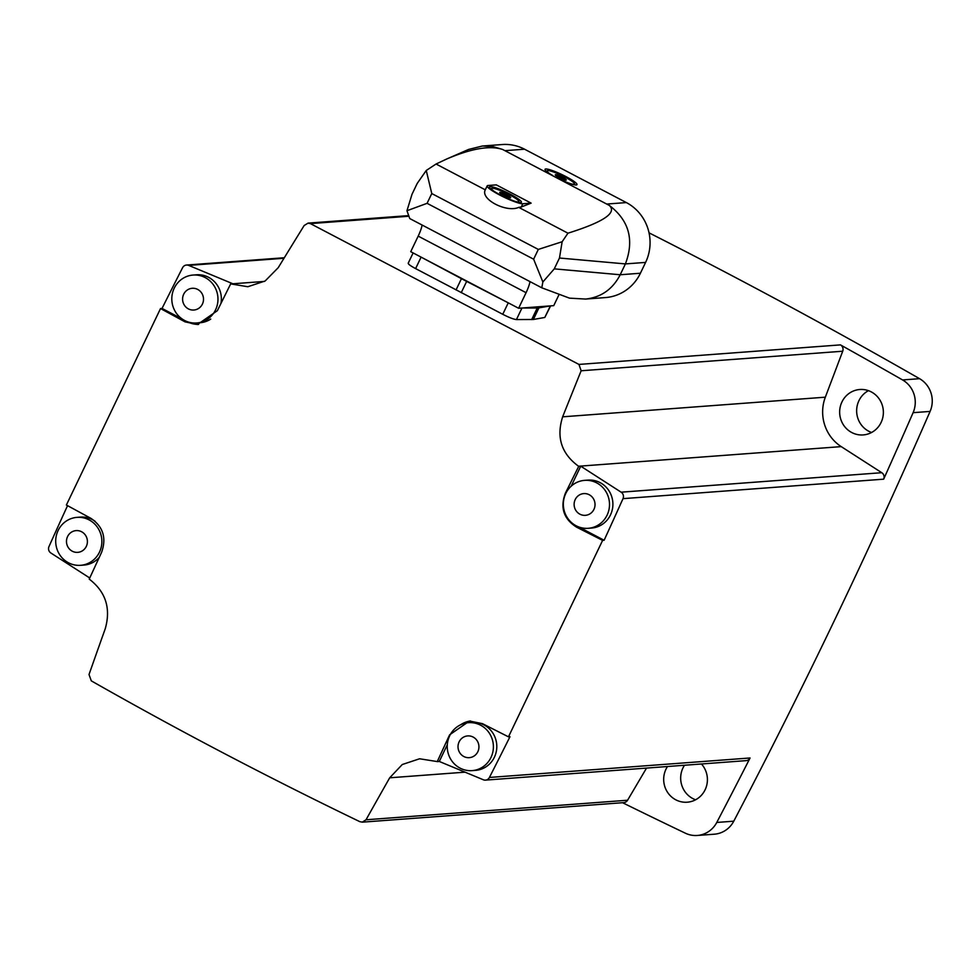 <?xml version="1.0" encoding="UTF-8"?>
<svg xmlns="http://www.w3.org/2000/svg" width="980" height="980" viewBox="0 0 980 980"><rect width="100%" height="100%" fill="white"/><g stroke="black" fill="none" stroke-linecap="round" stroke-linejoin="round"><path stroke-width="1.47" d="M649.03 232.836A6328.975 6074.579 85.7 0 1 919.571 378.684A25.309 24.292 85.7 0 1 930.094 411.416A6328.975 6074.579 85.7 0 1 733.775 821.179A25.309 24.292 85.7 0 1 714.31 834.201L697.319 835.462A25.309 24.292 85.7 0 1 685.4 833.208A6328.975 6074.579 85.7 0 1 622.545 802.706M871.575 432.486A22.773 21.854 85.7 0 1 858.933 400.673A22.773 21.854 85.7 0 1 868.452 390.665M695.604 799.778A22.773 21.854 85.7 0 1 682.962 767.952A22.773 21.854 85.7 0 1 684.505 765.245M188.662 265.396L232.726 283.71L230.692 283.857A2633.076 322.8 20.7 0 0 230.864 283.93L247.83 286.736L265.139 280.99L278.234 267.675A2633.076 598.633 -57.3 0 1 304.155 225.523L307.99 223.171L310.391 223.612L578.947 364.425L581.152 370.771A2633.076 664.783 112.6 0 0 562.655 416.819C556.138 437.252 561.442 453.728 578.555 466.247A2633.076 433.344 30.5 0 0 578.715 466.358L580.748 466.198L621.136 492.18A5.059 4.863 85.7 0 1 623.01 498.649A6328.975 6074.579 85.7 0 1 604.121 540.262L602.614 540.372L508.473 736.838L509.98 736.727A6328.975 6074.579 85.7 0 1 489.424 777.459A5.059 4.863 85.7 0 1 483.348 779.774L439.285 761.46L437.252 761.619A2633.076 322.8 -159.3 0 1 437.068 761.546L419.587 758.777L402.278 764.523L389.697 777.802A2633.076 598.633 122.7 0 0 366.018 819.782L362.306 822.122L359.856 821.681C267.577 777.164 178.066 730.223 91.312 680.867L89.021 674.534A2633.076 664.783 -67.4 0 1 105.276 628.658C111.01 608.286 105.718 591.798 89.376 579.217A2633.076 433.344 -149.5 0 1 89.229 579.119A2631.619 633.778 117.7 0 1 101.589 552.34C106.673 537.934 103.108 526.603 90.907 518.334A2637.094 380.093 25.6 0 1 66.383 505.019L160.524 308.553L162.031 308.431A6328.975 6074.579 85.7 0 1 182.586 267.699A5.059 4.863 85.7 0 1 188.662 265.396L283.992 258.267M881.78 472.703A5.059 4.863 85.7 0 1 883.654 479.171A6328.975 6074.579 85.7 0 0 913.103 412.678A25.309 24.292 85.7 0 0 902.568 379.946A6328.975 6074.579 85.7 0 0 840.46 344.887A5.059 4.863 85.7 0 1 842.714 351.22L825.332 397.182A40.486 38.857 85.7 0 0 841.232 446.623L881.78 472.703L621.136 492.18M489.424 777.459L750.067 757.981A6328.975 6074.579 85.7 0 1 716.772 822.453A25.309 24.292 85.7 0 1 697.319 835.462M750.067 757.981A5.059 4.863 85.7 0 1 746.148 760.639L485.504 780.117M646.53 768.087L627.58 800.231A5.059 4.863 85.7 0 1 623.819 802.62L362.318 822.159M67.547 505.656A6328.975 6074.579 85.7 0 0 49 546.522A5.059 4.863 85.7 0 0 50.862 552.99L89.744 577.992M550.638 305.87L544.807 317.459L533.365 319.48L516.436 319.578C513.655 319.296 509.098 317.545 502.752 314.298L415.606 268.606C409.738 265.433 407.386 263.571 408.574 263.02M559.053 294.649A6.076 1.458 -62.3 0 0 558.38 295.96L553.749 305.638L518.616 308.271L526.076 292.689A17.714 4.263 -62.3 0 0 529.984 281.615M422.098 225.032A17.714 4.263 -62.3 0 1 418.191 236.119L410.73 251.689L518.616 308.271M436.051 164.015L485.284 189.838C480.163 199.21 506.427 212.93 518.726 207.368L567.959 233.191L562.14 241.742L538.314 249.422L431.776 193.55L426.251 170.483L436.051 164.015L446.684 159.017C471.233 148.519 489.853 145.322 502.556 149.438L609.315 205.42C617.241 212.819 603.447 222.08 567.959 233.191M485.284 189.838L487.17 185.882A20.249 2.916 25.6 0 0 501.932 196.159A20.249 2.916 25.6 0 0 522.83 203.754L531.123 203.13L496.321 184.877L488.028 185.502A20.249 2.916 25.6 0 0 487.17 185.882M522.83 203.754L521.274 207.001L531.123 203.13M521.274 207.001L518.726 207.368M406.97 210.725L427.084 203.326L533.635 259.198L542.859 281.983L541.793 287.802L409.763 218.565L406.97 210.725L412.017 194.273L417.211 183.432L426.251 170.483M542.859 281.983L554.276 268.863L559.47 258.022L562.14 241.742M609.315 205.42C629.074 220.463 634.44 239.965 625.399 263.914L620.205 274.755C612.684 289.247 601.144 297.344 585.611 299.059L569.515 298.153L541.793 287.802M446.684 159.017L468.599 149.438L482.368 146.02L492.646 146.498L502.556 149.438M559.801 179.23A17.714 2.548 25.6 0 0 576.657 184.877A17.714 2.548 25.6 0 0 562.116 174.673A17.714 2.548 25.6 0 0 545.039 169.736A17.714 2.548 25.6 0 0 552.573 175.432M482.368 146.02L502.189 144.538A44.541 42.753 85.7 0 1 524.557 149.205L626.355 202.578A44.541 42.753 85.7 0 1 645.6 262.407L640.405 273.236A44.541 42.753 85.7 0 1 605.432 297.577L585.611 299.059M500.474 194.996A17.714 2.548 -154.4 0 1 489.461 187.388A17.714 2.548 -154.4 0 1 506.525 192.325A17.714 2.548 -154.4 0 1 521.066 202.529A17.714 2.548 -154.4 0 1 500.474 194.996M550.049 173.913A15.178 2.193 -154.4 0 1 547.097 170.863A15.178 2.193 -154.4 0 1 561.736 175.445A15.178 2.193 -154.4 0 1 574.488 183.983A15.178 2.193 -154.4 0 1 570.262 183.603M559.09 177.552A6.076 0.87 -154.4 0 1 555.391 175.077A6.076 0.87 -154.4 0 1 558.355 175.42A6.076 0.87 -154.4 0 1 564.872 178.679A6.076 0.87 -154.4 0 1 565.999 180.161A6.076 0.87 -154.4 0 1 559.09 177.552M564.174 179.769L564.664 178.752L555.709 174.906M494.459 191.566A15.178 2.193 -154.4 0 1 491.519 188.515A15.178 2.193 -154.4 0 1 506.158 193.109A15.178 2.193 -154.4 0 1 518.91 201.635A15.178 2.193 -154.4 0 1 514.684 201.255M503.512 195.204A6.076 0.87 -154.4 0 1 499.812 192.742A6.076 0.87 -154.4 0 1 502.777 193.072A6.076 0.87 -154.4 0 1 509.294 196.331A6.076 0.87 -154.4 0 1 510.421 197.813A6.076 0.87 -154.4 0 1 503.512 195.204M508.596 197.421L509.086 196.404L500.131 192.558M558.98 177.49L559.641 176.118M503.402 195.143L504.063 193.771M421.351 257.262L461.445 278.663A65.035 9.371 25.6 0 0 466.652 281.395L507.995 302.697M522.071 308.002L537.224 308.014A65.035 9.371 25.6 0 0 538.927 307.879L550.282 305.895M602.614 540.372A2637.094 380.093 -154.4 0 1 576.571 527.167C563.672 518.959 559.935 507.628 565.387 493.197A2631.619 633.778 -62.3 0 1 578.715 466.358M230.692 283.857A2631.619 633.778 117.7 0 0 217.364 310.697L197.482 324.515L185.036 321.857A2637.094 380.093 -154.4 0 1 160.524 308.553M437.252 761.619A2631.619 633.778 -62.3 0 1 449.612 734.841L469.469 721.035L482.442 723.644A2637.094 380.093 25.6 0 0 508.473 736.838M460.6 724.796A25.309 24.292 85.7 0 1 470.547 720.974M447.309 744.727L439.285 761.46M468.526 722.677L471.931 722.419A24.035 23.079 85.7 0 1 492.854 733.077A24.035 23.079 85.7 0 1 494.386 757.234A24.035 23.079 85.7 0 1 475.508 770.366L472.115 770.623A24.035 23.079 -94.3 0 0 490.98 757.491A24.035 23.079 -94.3 0 0 489.449 733.334A24.035 23.079 -94.3 0 0 468.526 722.677A24.035 23.079 -94.3 0 0 447.309 748.365A24.035 23.079 -94.3 0 0 472.115 770.623M76.991 517.366A24.035 23.079 -94.3 0 0 55.774 543.067A24.035 23.079 -94.3 0 0 80.581 565.313A24.035 23.079 -94.3 0 0 99.458 552.181A24.035 23.079 -94.3 0 0 97.927 528.024A24.035 23.079 -94.3 0 0 76.991 517.366L80.397 517.109A24.035 23.079 85.7 0 1 95.085 521.238M99.262 557.375A24.035 23.079 85.7 0 1 83.974 565.068L80.581 565.313M162.031 308.431L182.17 319.002M187.204 321.636L185.036 321.857M198.609 324.405A25.309 24.292 85.7 0 1 187.303 321.697M193.097 275.049A24.035 23.079 -94.3 0 0 171.88 300.75A24.035 23.079 -94.3 0 0 196.674 322.996A24.035 23.079 -94.3 0 0 215.551 309.864A24.035 23.079 -94.3 0 0 214.02 285.707A24.035 23.079 -94.3 0 0 193.097 275.049L196.49 274.792A24.035 23.079 85.7 0 1 220.953 303.457M210.749 319.076A24.035 23.079 85.7 0 1 200.079 322.738L196.674 322.996M578.739 526.946A25.309 24.292 85.7 0 0 578.837 526.995L604.121 540.262M580.748 466.198L571.168 486.19M584.631 480.359L588.024 480.102A24.035 23.079 85.7 0 1 608.948 490.76A24.035 23.079 85.7 0 1 610.479 514.917A24.035 23.079 85.7 0 1 591.614 528.048L588.208 528.306A24.035 23.079 -94.3 0 0 607.086 515.174A24.035 23.079 -94.3 0 0 605.554 491.017A24.035 23.079 -94.3 0 0 584.631 480.359A24.035 23.079 -94.3 0 0 563.414 506.048A24.035 23.079 -94.3 0 0 588.208 528.306M593.941 509.38A10.903 10.461 -94.3 0 0 583.933 493.589A10.903 10.461 -94.3 0 0 575.86 510.433A10.903 10.461 -94.3 0 0 593.941 509.38M477.848 751.697A10.903 10.461 -94.3 0 0 467.827 735.907A10.903 10.461 -94.3 0 0 459.755 752.75A10.903 10.461 -94.3 0 0 477.848 751.697M202.419 304.07A10.903 10.461 -94.3 0 0 192.399 288.279A10.903 10.461 -94.3 0 0 184.326 305.123A10.903 10.461 -94.3 0 0 202.419 304.07M86.314 546.387A10.903 10.461 -94.3 0 0 76.293 530.596A10.903 10.461 -94.3 0 0 68.22 547.452A10.903 10.461 -94.3 0 0 86.314 546.387M701.447 763.971A22.773 21.854 85.7 0 1 705.943 787.834A22.773 21.854 85.7 0 1 687.237 802.204A22.773 21.854 85.7 0 1 667.417 792.11A22.773 21.854 85.7 0 1 665.971 769.227A22.773 21.854 85.7 0 1 667.503 766.519M841.942 401.947A22.773 21.854 85.7 0 1 859.815 389.501A22.773 21.854 85.7 0 1 883.311 410.583A22.773 21.854 85.7 0 1 863.209 434.924A22.773 21.854 85.7 0 1 843.388 424.83A22.773 21.854 85.7 0 1 841.942 401.947M623.01 498.649L883.654 479.171M733.775 821.179L716.772 822.453M930.094 411.416L913.103 412.678M389.697 777.802L465.047 772.167M366.018 819.782L627.58 800.231M230.864 283.93L264.441 281.419M310.391 223.612L408.182 216.298M578.947 364.425L840.46 344.887M919.571 378.684L902.568 379.946M581.152 370.771L842.714 351.22M562.655 416.819L825.332 397.182M578.555 466.247L841.232 446.623M533.635 259.198L538.314 249.422M427.084 203.326L431.776 193.55M645.6 262.407L625.399 263.914L559.47 258.022M640.405 273.236L620.205 274.755L554.276 268.863M607.086 204.024L626.355 202.578M505.288 150.638L524.557 149.205M418.191 236.119L526.076 292.689M531.674 319.603L537.224 308.014M516.436 319.578L521.973 308.014M533.365 319.48L538.927 307.879M544.807 317.459L550.356 305.895M415.606 268.606L421.094 257.127M456.043 289.957L461.445 278.663M461.237 292.677L466.652 281.395M502.752 314.298L508.252 302.832M578.837 526.995L576.571 527.167M186.506 265.053L284.322 257.74M307.977 223.134L407.937 215.661M547.097 170.863L546.742 171.598M574.488 183.983L574.133 184.718M491.519 188.515L491.164 189.25M518.91 201.635L518.555 202.37M408.195 263.216L413.119 252.95"/></g></svg>

